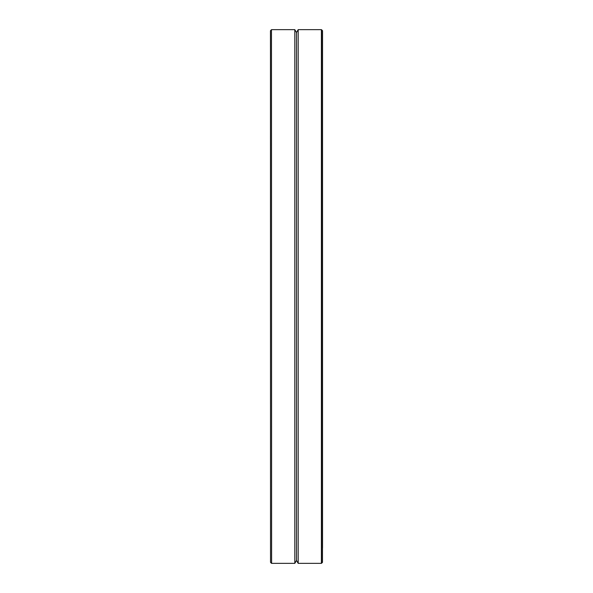<?xml version="1.0" encoding="UTF-8"?>
<svg xmlns="http://www.w3.org/2000/svg" width="593" height="593" viewBox="0 0 593 593"><rect width="100%" height="100%" fill="white"/><g stroke="black" fill="none" stroke-linecap="round" stroke-linejoin="round"><path stroke-width="0.89" d="M270.467 30.792L270.527 562.357L270.467 30.792M270.527 30.643L271.461 29.709L271.609 563.35L271.461 29.709M322.533 547.984L322.533 30.806M296.5 560.429L298.183 563.35L298.183 29.65L296.5 32.571L296.5 560.429L294.817 563.35L294.817 29.65L271.609 29.65M294.817 563.35L271.609 563.35M322.473 30.651L321.539 29.717L322.473 30.651L322.473 562.349L321.539 563.283L322.414 562.409M321.539 563.283L321.539 29.717M321.391 29.65L321.391 563.35M270.527 562.357L271.461 563.291M296.5 32.571L294.817 29.65M321.206 29.65L298.183 29.65M321.206 563.35L298.183 563.35"/></g></svg>
